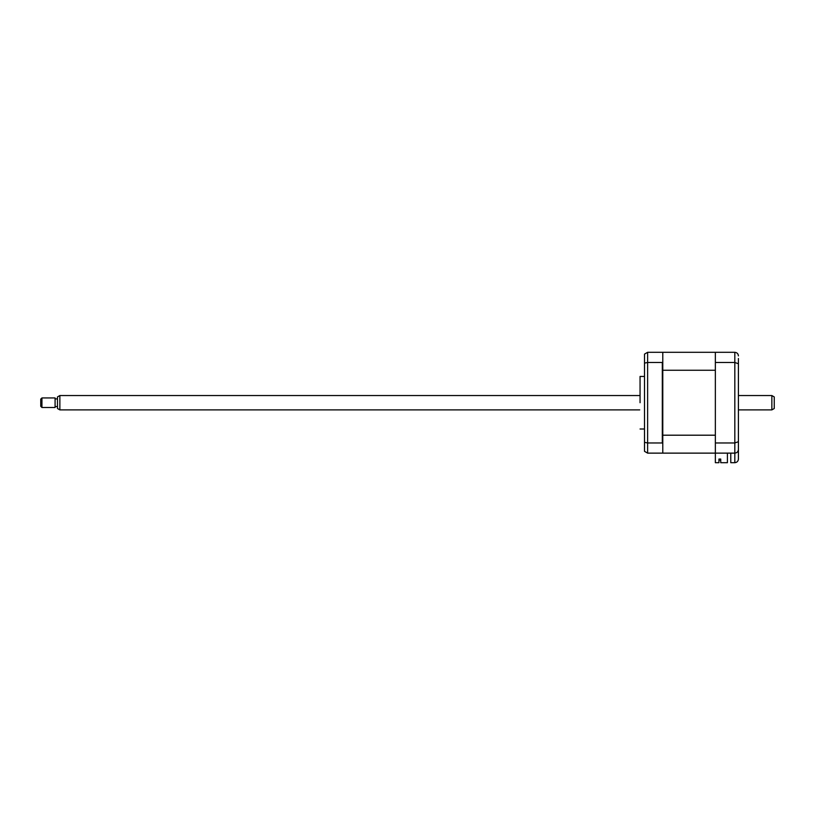 <?xml version="1.0" encoding="UTF-8"?>
<svg xmlns="http://www.w3.org/2000/svg" width="815" height="815" viewBox="0 0 815 815"><rect width="100%" height="100%" fill="white"/><g stroke="black" fill="none" stroke-linecap="round" stroke-linejoin="round"><path stroke-width="1.22" d="M640.06 402.722L640.06 376.438L640.06 402.722M727.418 453.13L727.418 462.696L720.735 462.696L720.735 459.049L718.942 459.049L718.942 462.696L715.356 462.696L715.356 352.304L647.619 352.304L647.619 453.13L662.31 453.13M738.41 358.519L738.41 459.11C738.186 461.27 736.984 462.462 734.824 462.696L734.824 453.13L662.789 453.13L662.789 435.2L662.789 443.564L662.31 442.973L647.619 442.973L644.512 442.341L644.512 451.337L647.619 453.13M662.31 442.973L662.31 362.471L647.619 362.471L644.512 363.103L644.512 442.341M644.512 363.103L644.512 354.107L647.619 352.304M662.789 352.783L662.789 370.244L662.789 361.88L662.31 362.471M738.41 439.754L738.41 449.554C738.186 451.714 736.984 452.906 734.824 453.13C737.055 452.875 738.247 451.683 738.41 449.554M715.356 352.304L734.824 352.304C737.055 352.569 738.247 353.761 738.41 355.89C738.247 353.761 737.055 352.569 734.824 352.304L734.824 362.471L738.41 363.745M715.356 362.471L734.824 362.471L734.824 442.973L738.41 441.699M715.356 442.973L734.824 442.973L734.824 453.13M730.77 453.13L730.77 462.696L734.824 462.696C736.984 462.462 738.186 461.27 738.41 459.11M720.012 460.18L718.942 460.18L720.012 460.18L720.012 459.049L720.012 460.18M662.789 370.244L662.789 435.2L715.356 435.2L715.356 370.244L662.789 370.244M720.735 459.049L720.012 459.049M715.356 453.13L662.789 453.13M662.789 437.146L662.789 438.368M662.789 364.173L662.789 363.144M41.942 407.5L40.75 406.308L40.75 399.136L41.942 397.944L41.942 407.5L55.084 407.5L55.084 397.944L41.942 397.944M59.862 409.894L57.478 408.509L57.478 396.936L59.862 395.55L59.862 409.894L639.734 409.894M771.856 395.55L774.25 396.936L774.25 408.509L771.856 409.894L771.856 395.55L738.41 395.55M644.512 376.438L640.06 376.438M644.512 429.006L640.06 429.006M57.478 398.902L55.084 398.902M59.862 395.55L639.734 395.55M738.41 409.894L771.856 409.894M57.478 406.542L55.084 406.542"/></g></svg>
